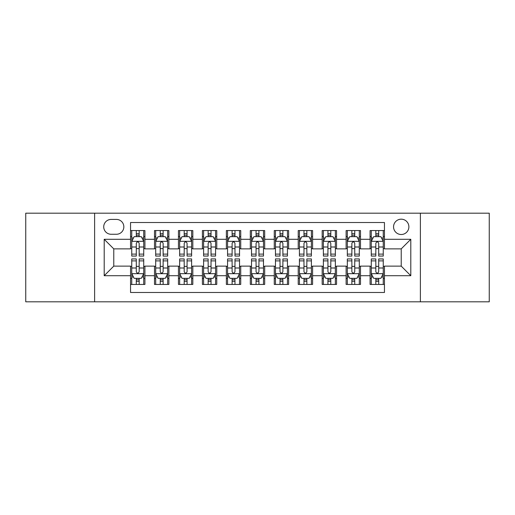<?xml version="1.0" encoding="UTF-8"?>
<svg xmlns="http://www.w3.org/2000/svg" width="515" height="515" viewBox="0 0 515 515"><rect width="100%" height="100%" fill="white"/><g stroke="black" fill="none" stroke-linecap="round" stroke-linejoin="round"><path stroke-width="0.77" d="M401.224 219.178A7.667 7.667 0 0 0 393.557 226.838A7.667 7.667 0 0 0 401.224 234.505A7.667 7.667 0 0 0 408.884 226.838A7.667 7.667 0 0 0 401.224 219.178M420.382 301.816L489.25 301.816L489.25 213.184L420.382 213.184L420.382 301.816L94.618 301.816L94.618 213.184L25.75 213.184L25.75 301.816L94.618 301.816M384.454 230.553L370.079 230.553L370.079 239.295L360.5 239.295L360.5 248.874L370.079 248.874L370.079 239.295M360.5 239.295L360.5 230.553L346.125 230.553L346.125 239.295L336.546 239.295L336.546 248.874L346.125 248.874L346.125 239.295M336.546 239.295L336.546 230.553L322.178 230.553L322.178 239.295L312.592 239.295L312.592 248.874L322.178 248.874L322.178 239.295M312.592 239.295L312.592 230.553L298.224 230.553L298.224 239.295L288.638 239.295L288.638 248.874L298.224 248.874L298.224 239.295M288.638 239.295L288.638 230.553L274.27 230.553L274.27 239.295L264.684 239.295L264.684 248.874L274.27 248.874L274.27 239.295M264.684 239.295L264.684 230.553L250.316 230.553L250.316 239.295L240.73 239.295L240.73 248.874L250.316 248.874L250.316 239.295M240.73 239.295L240.73 230.553L226.362 230.553L226.362 239.295L216.776 239.295L216.776 248.874L226.362 248.874L226.362 239.295M216.776 239.295L216.776 230.553L202.408 230.553L202.408 239.295L192.822 239.295L192.822 248.874L202.408 248.874L202.408 239.295M192.822 239.295L192.822 230.553L178.454 230.553L178.454 239.295L168.875 239.295L168.875 248.874L178.454 248.874L178.454 239.295M168.875 239.295L168.875 230.553L154.5 230.553L154.5 248.874L144.921 248.874L144.921 230.553L130.546 230.553M130.546 284.447L144.921 284.447L144.921 266.126L154.5 266.126L154.5 284.447L168.875 284.447L168.875 266.126L178.454 266.126L178.454 275.705L168.875 275.705M178.454 275.705L178.454 284.447L192.822 284.447L192.822 266.126L202.408 266.126L202.408 275.705L192.822 275.705M202.408 275.705L202.408 284.447L216.776 284.447L216.776 266.126L226.362 266.126L226.362 275.705L216.776 275.705M226.362 275.705L226.362 284.447L240.73 284.447L240.73 266.126L250.316 266.126L250.316 275.705L240.73 275.705M250.316 275.705L250.316 284.447L264.684 284.447L264.684 266.126L274.27 266.126L274.27 275.705L264.684 275.705M274.27 275.705L274.27 284.447L288.638 284.447L288.638 266.126L298.224 266.126L298.224 275.705L288.638 275.705M298.224 275.705L298.224 284.447L312.592 284.447L312.592 266.126L322.178 266.126L322.178 275.705L312.592 275.705M322.178 275.705L322.178 284.447L336.546 284.447L336.546 266.126L346.125 266.126L346.125 275.705L336.546 275.705M346.125 275.705L346.125 284.447L360.5 284.447L360.5 266.126L370.079 266.126L370.079 275.705L360.5 275.705M111.143 234.267L116.416 234.267A7.422 7.422 0 0 0 123.838 226.838A7.422 7.422 0 0 0 116.416 219.416L111.143 219.416A7.422 7.422 0 0 0 103.721 226.838A7.422 7.422 0 0 0 111.143 234.267M420.382 213.184L94.618 213.184M384.454 239.295L384.454 222.525L130.546 222.525L130.546 248.874L113.776 248.874L113.776 266.126L130.546 266.126L130.546 292.475L384.454 292.475L384.454 266.126L401.224 266.126L401.224 248.874L384.454 248.874L384.454 239.295L410.803 239.295L410.803 275.705L384.454 275.705M130.546 275.705L104.197 275.705L104.197 239.295L130.546 239.295M370.079 275.705L370.079 284.447L384.454 284.447M130.546 236.54L131.743 236.54M136.295 236.54L139.172 236.54M143.724 236.54L144.921 236.54M130.546 248.636L131.743 248.636M136.295 248.636L139.172 248.636M143.724 248.636L144.921 248.636M130.546 266.364L131.743 266.364M136.295 266.364L139.172 266.364M143.724 266.364L144.921 266.364M130.546 278.461L131.743 278.461M136.295 278.461L139.172 278.461M143.724 278.461L144.921 278.461M154.5 248.636L155.697 248.636M160.249 248.636L163.126 248.636M167.678 248.636L168.875 248.636M154.5 236.54L155.697 236.54M160.249 236.54L163.126 236.54M167.678 236.54L168.875 236.54M154.5 266.364L155.697 266.364M160.249 266.364L163.126 266.364M167.678 266.364L168.875 266.364M154.5 278.461L155.697 278.461M160.249 278.461L163.126 278.461M167.678 278.461L168.875 278.461M178.454 266.364L179.651 266.364M184.203 266.364L187.074 266.364M191.625 266.364L192.822 266.364M178.454 278.461L179.651 278.461M184.203 278.461L187.074 278.461M191.625 278.461L192.822 278.461M178.454 236.54L179.651 236.54M184.203 236.54L187.074 236.54M191.625 236.54L192.822 236.54M178.454 248.636L179.651 248.636M184.203 248.636L187.074 248.636M191.625 248.636L192.822 248.636M202.408 266.364L203.605 266.364M208.157 266.364L211.028 266.364M215.579 266.364L216.776 266.364M202.408 278.461L203.605 278.461M208.157 278.461L211.028 278.461M215.579 278.461L216.776 278.461M202.408 236.54L203.605 236.54M208.157 236.54L211.028 236.54M215.579 236.54L216.776 236.54M202.408 248.636L203.605 248.636M208.157 248.636L211.028 248.636M215.579 248.636L216.776 248.636M226.362 266.364L227.559 266.364M232.111 266.364L234.982 266.364M239.533 266.364L240.73 266.364M226.362 278.461L227.559 278.461M232.111 278.461L234.982 278.461M239.533 278.461L240.73 278.461M226.362 236.54L227.559 236.54M232.111 236.54L234.982 236.54M239.533 236.54L240.73 236.54M226.362 248.636L227.559 248.636M232.111 248.636L234.982 248.636M239.533 248.636L240.73 248.636M250.316 266.364L251.513 266.364M256.064 266.364L258.936 266.364M263.487 266.364L264.684 266.364M250.316 278.461L251.513 278.461M256.064 278.461L258.936 278.461M263.487 278.461L264.684 278.461M250.316 236.54L251.513 236.54M256.064 236.54L258.936 236.54M263.487 236.54L264.684 236.54M250.316 248.636L251.513 248.636M256.064 248.636L258.936 248.636M263.487 248.636L264.684 248.636M274.27 266.364L275.467 266.364M280.018 266.364L282.889 266.364M287.441 266.364L288.638 266.364M274.27 278.461L275.467 278.461M280.018 278.461L282.889 278.461M287.441 278.461L288.638 278.461M274.27 236.54L275.467 236.54M280.018 236.54L282.889 236.54M287.441 236.54L288.638 236.54M274.27 248.636L275.467 248.636M280.018 248.636L282.889 248.636M287.441 248.636L288.638 248.636M298.224 266.364L299.421 266.364M303.972 266.364L306.843 266.364M311.395 266.364L312.592 266.364M298.224 278.461L299.421 278.461M303.972 278.461L306.843 278.461M311.395 278.461L312.592 278.461M298.224 236.54L299.421 236.54M303.972 236.54L306.843 236.54M311.395 236.54L312.592 236.54M298.224 248.636L299.421 248.636M303.972 248.636L306.843 248.636M311.395 248.636L312.592 248.636M322.178 266.364L323.375 266.364M327.926 266.364L330.797 266.364M335.349 266.364L336.546 266.364M322.178 278.461L323.375 278.461M327.926 278.461L330.797 278.461M335.349 278.461L336.546 278.461M322.178 236.54L323.375 236.54M327.926 236.54L330.797 236.54M335.349 236.54L336.546 236.54M322.178 248.636L323.375 248.636M327.926 248.636L330.797 248.636M335.349 248.636L336.546 248.636M346.125 266.364L347.322 266.364M351.874 266.364L354.751 266.364M359.303 266.364L360.5 266.364M346.125 278.461L347.322 278.461M351.874 278.461L354.751 278.461M359.303 278.461L360.5 278.461M346.125 236.54L347.322 236.54M351.874 236.54L354.751 236.54M359.303 236.54L360.5 236.54M346.125 248.636L347.322 248.636M351.874 248.636L354.751 248.636M359.303 248.636L360.5 248.636M370.079 266.364L371.276 266.364M375.828 266.364L378.705 266.364M383.257 266.364L384.454 266.364M370.079 278.461L371.276 278.461M375.828 278.461L378.705 278.461M383.257 278.461L384.454 278.461M370.079 236.54L371.276 236.54M375.828 236.54L378.705 236.54M383.257 236.54L384.454 236.54M370.079 248.636L371.276 248.636M375.828 248.636L378.705 248.636M383.257 248.636L384.454 248.636M113.776 248.874L104.197 239.295M113.776 266.126L104.197 275.705M410.803 239.295L401.224 248.874M410.803 275.705L401.224 266.126M139.172 233.668L136.295 233.668M143.724 254.107L139.172 254.107L139.172 256.064L143.724 256.064L143.724 241.451L141.322 236.662L134.138 236.662L131.743 241.451L131.743 256.064L136.295 256.064L136.295 254.107L131.743 254.107M131.743 241.451L131.743 230.553M143.724 241.451L143.724 230.553M136.295 236.662L136.295 230.553M139.172 230.553L139.172 236.662M139.172 254.107L139.172 243.247C138.213 241.4 137.254 241.4 136.295 243.247L136.295 254.107M136.295 281.332L139.172 281.332M131.743 260.893L136.295 260.893L136.295 258.936L131.743 258.936L131.743 273.549L134.138 278.338L141.322 278.338L143.724 273.549L143.724 258.936L139.172 258.936L139.172 260.893L143.724 260.893M143.724 273.549L143.724 284.447M131.743 273.549L131.743 284.447M139.172 278.338L139.172 284.447M136.295 284.447L136.295 278.338M136.295 260.893L136.295 271.753C137.254 273.6 138.213 273.6 139.172 271.753L139.172 260.893M163.126 233.668L160.249 233.668M167.678 254.107L163.126 254.107L163.126 256.064L167.678 256.064L167.678 241.451L165.276 236.662L158.092 236.662L155.697 241.451L155.697 256.064L160.249 256.064L160.249 254.107L155.697 254.107M155.697 241.451L155.697 230.553M167.678 241.451L167.678 230.553M160.249 236.662L160.249 230.553M163.126 230.553L163.126 236.662M163.126 254.107L163.126 243.247C162.167 241.4 161.208 241.4 160.249 243.247L160.249 254.107M187.074 233.668L184.203 233.668M191.625 254.107L187.074 254.107L187.074 256.064L191.625 256.064L191.625 241.451L189.23 236.662L182.046 236.662L179.651 241.451L179.651 256.064L184.203 256.064L184.203 254.107L179.651 254.107M179.651 241.451L179.651 230.553M191.625 241.451L191.625 230.553M184.203 236.662L184.203 230.553M187.074 230.553L187.074 236.662M187.074 254.107L187.074 243.247C186.121 241.4 185.162 241.4 184.203 243.247L184.203 254.107M211.028 233.668L208.157 233.668M215.579 254.107L211.028 254.107L211.028 256.064L215.579 256.064L215.579 241.451L213.184 236.662L206 236.662L203.605 241.451L203.605 256.064L208.157 256.064L208.157 254.107L203.605 254.107M203.605 241.451L203.605 230.553M215.579 241.451L215.579 230.553M208.157 236.662L208.157 230.553M211.028 230.553L211.028 236.662M211.028 254.107L211.028 243.247C210.075 241.4 209.116 241.4 208.157 243.247L208.157 254.107M234.982 233.668L232.111 233.668M239.533 254.107L234.982 254.107L234.982 256.064L239.533 256.064L239.533 241.451L237.138 236.662L229.954 236.662L227.559 241.451L227.559 256.064L232.111 256.064L232.111 254.107L227.559 254.107M227.559 241.451L227.559 230.553M239.533 241.451L239.533 230.553M232.111 236.662L232.111 230.553M234.982 230.553L234.982 236.662M234.982 254.107L234.982 243.247C234.029 241.4 233.07 241.4 232.111 243.247L232.111 254.107M160.249 281.332L163.126 281.332M155.697 260.893L160.249 260.893L160.249 258.936L155.697 258.936L155.697 273.549L158.092 278.338L165.276 278.338L167.678 273.549L167.678 258.936L163.126 258.936L163.126 260.893L167.678 260.893M167.678 273.549L167.678 284.447M155.697 273.549L155.697 284.447M163.126 278.338L163.126 284.447M160.249 284.447L160.249 278.338M160.249 260.893L160.249 271.753C161.208 273.6 162.161 273.6 163.126 271.753L163.126 260.893M184.203 281.332L187.074 281.332M179.651 260.893L184.203 260.893L184.203 258.936L179.651 258.936L179.651 273.549L182.046 278.338L189.23 278.338L191.625 273.549L191.625 258.936L187.074 258.936L187.074 260.893L191.625 260.893M191.625 273.549L191.625 284.447M179.651 273.549L179.651 284.447M187.074 278.338L187.074 284.447M184.203 284.447L184.203 278.338M184.203 260.893L184.203 271.753C185.162 273.6 186.115 273.6 187.074 271.753L187.074 260.893M208.157 281.332L211.028 281.332M203.605 260.893L208.157 260.893L208.157 258.936L203.605 258.936L203.605 273.549L206 278.338L213.184 278.338L215.579 273.549L215.579 258.936L211.028 258.936L211.028 260.893L215.579 260.893M215.579 273.549L215.579 284.447M203.605 273.549L203.605 284.447M211.028 278.338L211.028 284.447M208.157 284.447L208.157 278.338M208.157 260.893L208.157 271.753C209.116 273.6 210.069 273.6 211.028 271.753L211.028 260.893M232.111 281.332L234.982 281.332M227.559 260.893L232.111 260.893L232.111 258.936L227.559 258.936L227.559 273.549L229.954 278.338L237.138 278.338L239.533 273.549L239.533 258.936L234.982 258.936L234.982 260.893L239.533 260.893M239.533 273.549L239.533 284.447M227.559 273.549L227.559 284.447M234.982 278.338L234.982 284.447M232.111 284.447L232.111 278.338M232.111 260.893L232.111 271.753C233.063 273.6 234.022 273.6 234.982 271.753L234.982 260.893M258.936 233.668L256.064 233.668M263.487 254.107L258.936 254.107L258.936 256.064L263.487 256.064L263.487 241.451L261.092 236.662L253.908 236.662L251.513 241.451L251.513 256.064L256.064 256.064L256.064 254.107L251.513 254.107M251.513 241.451L251.513 230.553M263.487 241.451L263.487 230.553M256.064 236.662L256.064 230.553M258.936 230.553L258.936 236.662M258.936 254.107L258.936 243.247C257.983 241.4 257.024 241.4 256.064 243.247L256.064 254.107M256.064 281.332L258.936 281.332M251.513 260.893L256.064 260.893L256.064 258.936L251.513 258.936L251.513 273.549L253.908 278.338L261.092 278.338L263.487 273.549L263.487 258.936L258.936 258.936L258.936 260.893L263.487 260.893M263.487 273.549L263.487 284.447M251.513 273.549L251.513 284.447M258.936 278.338L258.936 284.447M256.064 284.447L256.064 278.338M256.064 260.893L256.064 271.753C257.017 273.6 257.976 273.6 258.936 271.753L258.936 260.893M282.889 233.668L280.018 233.668M287.441 254.107L282.889 254.107L282.889 256.064L287.441 256.064L287.441 241.451L285.046 236.662L277.862 236.662L275.467 241.451L275.467 256.064L280.018 256.064L280.018 254.107L275.467 254.107M275.467 241.451L275.467 230.553M287.441 241.451L287.441 230.553M280.018 236.662L280.018 230.553M282.889 230.553L282.889 236.662M282.889 254.107L282.889 243.247C281.937 241.4 280.978 241.4 280.018 243.247L280.018 254.107M306.843 233.668L303.972 233.668M311.395 254.107L306.843 254.107L306.843 256.064L311.395 256.064L311.395 241.451L309 236.662L301.816 236.662L299.421 241.451L299.421 256.064L303.972 256.064L303.972 254.107L299.421 254.107M299.421 241.451L299.421 230.553M311.395 241.451L311.395 230.553M303.972 236.662L303.972 230.553M306.843 230.553L306.843 236.662M306.843 254.107L306.843 243.247C305.884 241.4 304.932 241.4 303.972 243.247L303.972 254.107M330.797 233.668L327.926 233.668M335.349 254.107L330.797 254.107L330.797 256.064L335.349 256.064L335.349 241.451L332.954 236.662L325.77 236.662L323.375 241.451L323.375 256.064L327.926 256.064L327.926 254.107L323.375 254.107M323.375 241.451L323.375 230.553M335.349 241.451L335.349 230.553M327.926 236.662L327.926 230.553M330.797 230.553L330.797 236.662M330.797 254.107L330.797 243.247C329.838 241.4 328.885 241.4 327.926 243.247L327.926 254.107M354.751 233.668L351.874 233.668M359.303 254.107L354.751 254.107L354.751 256.064L359.303 256.064L359.303 241.451L356.908 236.662L349.724 236.662L347.322 241.451L347.322 256.064L351.874 256.064L351.874 254.107L347.322 254.107M347.322 241.451L347.322 230.553M359.303 241.451L359.303 230.553M351.874 236.662L351.874 230.553M354.751 230.553L354.751 236.662M354.751 254.107L354.751 243.247C353.792 241.4 352.839 241.4 351.874 243.247L351.874 254.107M378.705 233.668L375.828 233.668M383.257 254.107L378.705 254.107L378.705 256.064L383.257 256.064L383.257 241.451L380.862 236.662L373.678 236.662L371.276 241.451L371.276 256.064L375.828 256.064L375.828 254.107L371.276 254.107M371.276 241.451L371.276 230.553M383.257 241.451L383.257 230.553M375.828 236.662L375.828 230.553M378.705 230.553L378.705 236.662M378.705 254.107L378.705 243.247C377.746 241.4 376.787 241.4 375.828 243.247L375.828 254.107M280.018 281.332L282.889 281.332M275.467 260.893L280.018 260.893L280.018 258.936L275.467 258.936L275.467 273.549L277.862 278.338L285.046 278.338L287.441 273.549L287.441 258.936L282.889 258.936L282.889 260.893L287.441 260.893M287.441 273.549L287.441 284.447M275.467 273.549L275.467 284.447M282.889 278.338L282.889 284.447M280.018 284.447L280.018 278.338M280.018 260.893L280.018 271.753C280.971 273.6 281.93 273.6 282.889 271.753L282.889 260.893M303.972 281.332L306.843 281.332M299.421 260.893L303.972 260.893L303.972 258.936L299.421 258.936L299.421 273.549L301.816 278.338L309 278.338L311.395 273.549L311.395 258.936L306.843 258.936L306.843 260.893L311.395 260.893M311.395 273.549L311.395 284.447M299.421 273.549L299.421 284.447M306.843 278.338L306.843 284.447M303.972 284.447L303.972 278.338M303.972 260.893L303.972 271.753C304.925 273.6 305.884 273.6 306.843 271.753L306.843 260.893M327.926 281.332L330.797 281.332M323.375 260.893L327.926 260.893L327.926 258.936L323.375 258.936L323.375 273.549L325.77 278.338L332.954 278.338L335.349 273.549L335.349 258.936L330.797 258.936L330.797 260.893L335.349 260.893M335.349 273.549L335.349 284.447M323.375 273.549L323.375 284.447M330.797 278.338L330.797 284.447M327.926 284.447L327.926 278.338M327.926 260.893L327.926 271.753C328.879 273.6 329.838 273.6 330.797 271.753L330.797 260.893M351.874 281.332L354.751 281.332M347.322 260.893L351.874 260.893L351.874 258.936L347.322 258.936L347.322 273.549L349.724 278.338L356.908 278.338L359.303 273.549L359.303 258.936L354.751 258.936L354.751 260.893L359.303 260.893M359.303 273.549L359.303 284.447M347.322 273.549L347.322 284.447M354.751 278.338L354.751 284.447M351.874 284.447L351.874 278.338M351.874 260.893L351.874 271.753C352.833 273.6 353.792 273.6 354.751 271.753L354.751 260.893M375.828 281.332L378.705 281.332M371.276 260.893L375.828 260.893L375.828 258.936L371.276 258.936L371.276 273.549L373.678 278.338L380.862 278.338L383.257 273.549L383.257 258.936L378.705 258.936L378.705 260.893L383.257 260.893M383.257 273.549L383.257 284.447M371.276 273.549L371.276 284.447M378.705 278.338L378.705 284.447M375.828 284.447L375.828 278.338M375.828 260.893L375.828 271.753C376.787 273.6 377.746 273.6 378.705 271.753L378.705 260.893M154.5 275.705L144.921 275.705M154.5 239.295L144.921 239.295M143.659 241.329L131.801 241.329M131.743 237.982L133.482 237.982M141.986 237.982L143.724 237.982M136.295 247L131.743 247M143.724 247L139.172 247M139.172 235.188L136.295 235.188M131.801 273.671L143.659 273.671M143.724 277.019L141.986 277.019M133.482 277.019L131.743 277.019M139.172 268L143.724 268M131.743 268L136.295 268M136.295 279.812L139.172 279.812M167.613 241.329L155.755 241.329M155.697 237.982L157.436 237.982M165.939 237.982L167.678 237.982M160.249 247L155.697 247M167.678 247L163.126 247M163.126 235.188L160.249 235.188M191.567 241.329L179.709 241.329M179.651 237.982L181.389 237.982M189.893 237.982L191.625 237.982M184.203 247L179.651 247M191.625 247L187.074 247M187.074 235.188L184.203 235.188M215.521 241.329L203.663 241.329M203.605 237.982L205.343 237.982M213.847 237.982L215.579 237.982M208.157 247L203.605 247M215.579 247L211.028 247M211.028 235.188L208.157 235.188M239.475 241.329L227.617 241.329M227.559 237.982L229.297 237.982M237.801 237.982L239.533 237.982M232.111 247L227.559 247M239.533 247L234.982 247M234.982 235.188L232.111 235.188M155.755 273.671L167.613 273.671M167.678 277.019L165.939 277.019M157.436 277.019L155.697 277.019M163.126 268L167.678 268M155.697 268L160.249 268M160.249 279.812L163.126 279.812M179.709 273.671L191.567 273.671M191.625 277.019L189.893 277.019M181.389 277.019L179.651 277.019M187.074 268L191.625 268M179.651 268L184.203 268M184.203 279.812L187.074 279.812M203.663 273.671L215.521 273.671M215.579 277.019L213.847 277.019M205.343 277.019L203.605 277.019M211.028 268L215.579 268M203.605 268L208.157 268M208.157 279.812L211.028 279.812M227.617 273.671L239.475 273.671M239.533 277.019L237.801 277.019M229.297 277.019L227.559 277.019M234.982 268L239.533 268M227.559 268L232.111 268M232.111 279.812L234.982 279.812M263.429 241.329L251.571 241.329M251.513 237.982L253.245 237.982M261.755 237.982L263.487 237.982M256.064 247L251.513 247M263.487 247L258.936 247M258.936 235.188L256.064 235.188M251.571 273.671L263.429 273.671M263.487 277.019L261.755 277.019M253.245 277.019L251.513 277.019M258.936 268L263.487 268M251.513 268L256.064 268M256.064 279.812L258.936 279.812M287.383 241.329L275.525 241.329M275.467 237.982L277.199 237.982M285.703 237.982L287.441 237.982M280.018 247L275.467 247M287.441 247L282.889 247M282.889 235.188L280.018 235.188M311.337 241.329L299.479 241.329M299.421 237.982L301.153 237.982M309.657 237.982L311.395 237.982M303.972 247L299.421 247M311.395 247L306.843 247M306.843 235.188L303.972 235.188M335.291 241.329L323.433 241.329M323.375 237.982L325.107 237.982M333.611 237.982L335.349 237.982M327.926 247L323.375 247M335.349 247L330.797 247M330.797 235.188L327.926 235.188M359.245 241.329L347.387 241.329M347.322 237.982L349.061 237.982M357.565 237.982L359.303 237.982M351.874 247L347.322 247M359.303 247L354.751 247M354.751 235.188L351.874 235.188M383.199 241.329L371.341 241.329M371.276 237.982L373.015 237.982M381.518 237.982L383.257 237.982M375.828 247L371.276 247M383.257 247L378.705 247M378.705 235.188L375.828 235.188M275.525 273.671L287.383 273.671M287.441 277.019L285.703 277.019M277.199 277.019L275.467 277.019M282.889 268L287.441 268M275.467 268L280.018 268M280.018 279.812L282.889 279.812M299.479 273.671L311.337 273.671M311.395 277.019L309.657 277.019M301.153 277.019L299.421 277.019M306.843 268L311.395 268M299.421 268L303.972 268M303.972 279.812L306.843 279.812M323.433 273.671L335.291 273.671M335.349 277.019L333.611 277.019M325.107 277.019L323.375 277.019M330.797 268L335.349 268M323.375 268L327.926 268M327.926 279.812L330.797 279.812M347.387 273.671L359.245 273.671M359.303 277.019L357.565 277.019M349.061 277.019L347.322 277.019M354.751 268L359.303 268M347.322 268L351.874 268M351.874 279.812L354.751 279.812M371.341 273.671L383.199 273.671M383.257 277.019L381.518 277.019M373.015 277.019L371.276 277.019M378.705 268L383.257 268M371.276 268L375.828 268M375.828 279.812L378.705 279.812"/></g></svg>
